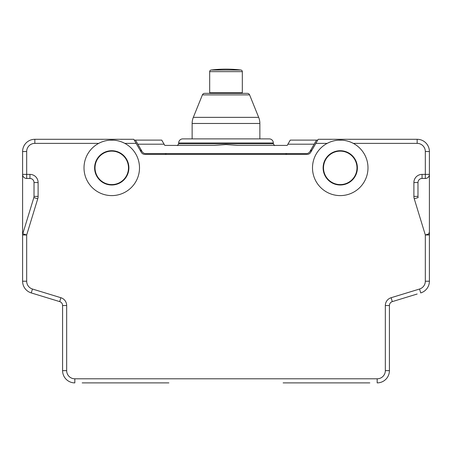 <?xml version="1.0" encoding="UTF-8"?>
<svg xmlns="http://www.w3.org/2000/svg" width="452" height="452" viewBox="0 0 452 452"><rect width="100%" height="100%" fill="white"/><g stroke="black" fill="none" stroke-linecap="round" stroke-linejoin="round"><path stroke-width="0.68" d="M163.618 143.374L161.731 140.109L164.799 145.414L214.265 145.414L225.977 144.572M340.249 151.126A16.73 16.73 0 0 1 354.735 176.223A16.73 16.73 0 0 1 325.756 176.223A16.73 16.73 0 0 1 340.249 151.126M311.049 151.708A4.079 4.079 0 0 1 311.501 148.798M134.255 140.109L135.481 140.109L142.081 151.533A4.079 4.079 0 0 0 145.612 153.578L306.388 153.578A4.079 4.079 0 0 0 309.919 151.533L316.519 140.109L317.745 140.109M417.976 182.546A4.079 4.079 0 0 1 422.055 178.467A4.079 4.079 0 0 0 417.976 182.546L417.976 196.388L417.976 182.546L413.896 182.546A8.159 8.159 0 0 1 422.055 174.387L429.4 174.387A4.079 4.079 0 0 1 425.321 178.467A4.079 4.079 0 0 0 429.4 174.387A4.079 4.079 0 0 1 425.321 178.467L422.055 178.467L425.321 178.467L425.321 151.533L429.4 151.533L429.4 281.223L425.321 281.223A8.159 8.159 0 0 1 419.546 289.026L391.11 297.721A8.159 8.159 0 0 0 385.336 305.524L385.336 370.646A8.159 8.159 0 0 1 377.171 378.804L74.829 378.804A8.159 8.159 0 0 1 66.664 370.646L66.664 305.524A8.159 8.159 0 0 0 60.89 297.721L32.454 289.026A8.159 8.159 0 0 1 26.679 281.223L26.679 234.972L37.748 198.773A8.159 8.159 0 0 0 38.104 196.388L38.104 182.546A8.159 8.159 0 0 0 29.945 174.387L22.6 174.387L22.6 151.533L26.679 151.533A8.159 8.159 0 0 1 34.838 143.374L98.694 143.374M417.162 294.02L392.302 301.62L391.11 297.721M428.925 232.803L429.219 233.78A4.079 4.079 0 0 1 429.4 234.972A4.079 4.079 0 0 0 429.219 233.78L425.321 234.972L425.321 281.223M82.174 382.884L168.878 382.884M66.664 370.646L62.585 370.646L62.585 305.524L66.664 305.524M26.679 281.223L22.6 281.223L22.6 174.387A4.079 4.079 0 0 0 26.679 178.467L29.945 178.467L26.679 178.467A4.079 4.079 0 0 1 22.6 174.387M34.024 182.546A4.079 4.079 0 0 0 29.945 178.467A4.079 4.079 0 0 1 34.024 182.546L34.024 196.388L34.024 182.546L38.104 182.546M34.838 143.374L34.838 139.295L133.786 139.295L141.323 152.352A4.079 4.079 0 0 0 144.86 154.392L307.14 154.392A4.079 4.079 0 0 0 310.677 152.352L318.214 139.295L417.162 139.295L417.162 143.374A8.159 8.159 0 0 1 425.321 151.533M22.6 234.972L26.679 234.972L22.781 233.78A4.079 4.079 0 0 0 22.6 234.972A4.079 4.079 0 0 1 22.781 233.78L33.849 197.58L37.748 198.773M26.679 151.533L26.679 178.467M34.838 139.295A12.238 12.238 0 0 0 22.6 151.533A12.238 12.238 0 0 1 34.838 139.295M124.611 143.273L123.097 142.538M120.972 141.685L120.52 141.532M118.61 140.973L118.283 140.888M116.616 140.538L116.209 140.47M113.898 140.193L109.593 140.193M107.288 140.47L106.87 140.544M105.248 140.883L104.892 140.973M102.977 141.538L102.536 141.685M100.412 142.538L98.892 143.273M166.573 153.578L164.946 154.392M140.499 148.798A4.079 4.079 0 0 1 140.951 151.708M111.751 151.126A16.73 16.73 0 0 1 126.244 176.223A16.73 16.73 0 0 1 97.265 176.223A16.73 16.73 0 0 1 111.751 151.126M34.024 196.388A4.079 4.079 0 0 1 33.849 197.58A4.079 4.079 0 0 0 34.024 196.388L38.104 196.388M22.6 281.223A12.238 12.238 0 0 0 31.261 292.93L32.454 289.026M60.89 297.721L59.698 301.62L31.261 292.93M59.698 301.62A4.079 4.079 0 0 1 62.585 305.524M62.585 370.646A12.238 12.238 0 0 0 74.829 382.884L74.829 378.804M377.171 378.804L377.171 382.884A12.238 12.238 0 0 0 389.415 370.646L385.336 370.646M386.686 301.021A8.159 8.159 0 0 0 385.336 305.524L389.415 305.524L389.415 370.646M389.415 305.524A4.079 4.079 0 0 1 392.302 301.62M420.739 292.93A12.238 12.238 0 0 0 429.4 281.223A12.238 12.238 0 0 1 420.739 292.93L419.546 289.026M417.976 196.388A4.079 4.079 0 0 0 418.151 197.58A4.079 4.079 0 0 1 417.976 196.388L413.896 196.388A8.159 8.159 0 0 0 414.252 198.773L425.321 234.972L429.4 234.972M429.4 151.533A12.238 12.238 0 0 0 417.162 139.295M353.108 143.273L351.588 142.538M349.464 141.685L349.012 141.532M347.108 140.973L346.774 140.888M345.113 140.538L344.701 140.47M342.39 140.193L338.085 140.193M335.779 140.47L335.367 140.544M333.74 140.883L333.384 140.973M331.469 141.538L331.028 141.685M328.903 142.538L327.389 143.273M283.121 382.884L369.826 382.884M161.731 140.109L135.481 140.109L137.837 144.194L164.087 144.194M226.006 144.572L237.741 145.414L287.201 145.414L290.269 140.109L316.519 140.109L314.163 144.194L287.913 144.194M237.741 145.414L274.963 145.414L237.741 145.414M178.67 142.968L273.33 142.968A4.079 4.079 0 0 0 269.251 138.888L182.749 138.888A4.079 4.079 0 0 0 178.67 142.968L178.67 143.781C177.732 145.301 177.19 145.849 177.037 145.414M273.33 142.968L273.33 143.781L178.67 143.781M192.134 138.888L192.134 123.469A16.323 16.323 0 0 1 193.32 117.356L202.406 94.88A2.446 2.446 0 0 1 204.671 93.349L247.329 93.349L204.671 93.349M259.866 138.888L259.866 123.469A16.323 16.323 0 0 0 258.68 117.356L249.594 94.88A2.446 2.446 0 0 0 247.329 93.349M213.965 93.349L213.965 92.779M238.034 93.349L238.034 92.779M209.677 71.642L209.677 92.779L242.323 92.779L242.323 71.642A1.633 1.633 90 0 0 240.888 70.026A122.407 122.407 0 0 0 211.112 70.026A1.633 1.633 -90 0 0 209.677 71.642L242.323 71.642M287.054 154.392L285.427 153.578M312.501 167.856A27.747 27.747 0 0 1 340.249 140.109A27.747 27.747 0 0 1 367.99 167.856A27.747 27.747 0 0 1 340.249 195.603A27.747 27.747 0 0 1 312.501 167.856M357.385 167.856A17.136 17.136 0 0 1 340.249 184.992A17.136 17.136 0 0 1 323.112 167.856A17.136 17.136 0 0 1 340.249 150.719A17.136 17.136 0 0 1 357.385 167.856M128.888 167.856A17.136 17.136 0 0 1 111.751 184.992A17.136 17.136 0 0 1 94.615 167.856A17.136 17.136 0 0 1 111.751 150.719A17.136 17.136 0 0 1 128.888 167.856M84.01 167.856A27.747 27.747 0 0 1 111.751 140.109A27.747 27.747 0 0 1 139.498 167.856A27.747 27.747 0 0 1 111.751 195.603A27.747 27.747 0 0 1 84.01 167.856M29.945 178.467L29.945 174.387M413.896 182.546L413.896 196.388M353.306 143.374L417.162 143.374M315.858 143.374L327.191 143.374M124.808 143.374L136.142 143.374M418.151 197.58L414.252 198.773M422.055 178.467L422.055 174.387M259.866 123.469L192.134 123.469M258.68 117.356L193.32 117.356M249.594 94.88L202.406 94.88M211.112 70.026L240.888 70.026M273.33 143.781C274.268 145.301 274.81 145.849 274.963 145.414"/></g></svg>
